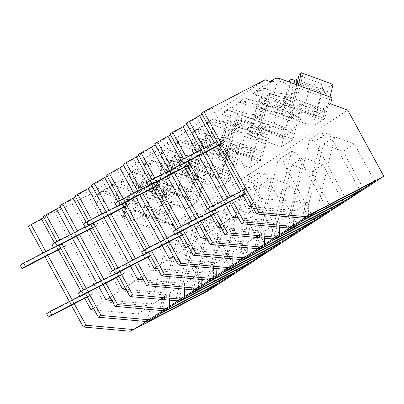 <?xml version="1.0" encoding="UTF-8"?>
<svg xmlns="http://www.w3.org/2000/svg" width="404" height="404" viewBox="0 0 404 404"><rect width="100%" height="100%" fill="white"/><g stroke="black" fill="none" stroke-linecap="round" stroke-linejoin="round"><path stroke-width="0.3" stroke-dasharray="2.02 1.52" d="M71.417 305.247L69.372 301.5M44.985 256.772L42.945 253.025M28.32 226.205L89.663 194.38L95.617 196.571A8.843 7.868 -123.1 0 1 97.975 194.006A8.843 7.868 -123.1 0 1 104.762 193.359L156.474 212.383L159.423 210.459L127.689 198.778L123.048 217.897L154.782 229.573L157.959 216.493L172.811 206.798L113.423 184.951A8.843 7.868 -123.1 0 1 115.781 182.386A8.843 7.868 -123.1 0 1 122.569 181.739L174.281 200.763L172.811 206.798M208.201 290.835L172.16 224.73L155.005 218.423L156.474 212.383M74.265 303.768L72.22 300.021M47.834 255.293L45.793 251.551M89.663 194.38L265.261 79.775M43.354 216.393L53.843 210.949L43.92 217.428M110.06 297.288L119.953 290.835L70.235 200.253L60.342 206.707M70.235 200.253L59.777 205.676M74.993 195.743L85.481 190.304L75.558 196.778M141.698 276.644L151.586 270.19L101.869 179.608L91.981 186.062M101.869 179.608L91.41 185.027M106.626 175.094L117.115 169.655L107.191 176.134M173.331 255.995L183.219 249.541L133.502 158.959L123.614 165.413M133.502 158.959L123.048 164.383M138.264 154.449L148.753 149.005L138.83 155.484M204.964 235.35L214.857 228.896L165.14 138.314L155.252 144.768M165.14 138.314L154.681 143.733M169.897 133.8L180.386 128.361L170.463 134.835M293.496 225.402L293.203 212.489L246.491 208.247L196.773 117.665L186.885 124.119M196.773 117.665L186.32 123.084M201.535 113.155L212.024 107.711L202.101 114.191M257.914 89.511A20.028 7.004 -166.4 0 0 258.454 90.294L260.161 88.158L265.494 88.456A20.028 7.004 13.6 0 0 285.209 93.945L280.568 113.064A20.028 7.004 13.6 0 1 254.737 102.591L257.914 89.511L264.453 85.244A20.023 6.999 -166.4 0 1 266.13 85.279L271.215 81.967M312.797 115.438L316.135 113.256L317.605 107.222L314.267 109.398L312.797 115.438L253.409 93.587L258.454 90.294M298.278 85.345L293.036 106.954L324.771 118.63L329.411 99.51L297.677 87.835L293.036 106.954L324.771 118.63L312.964 126.336L316.135 113.256L330.603 103.813M172.16 224.73L347.758 110.125M155.005 218.423L157.959 216.493L159.423 210.459M99.737 192.748A20.028 7.004 -166.4 0 0 100.278 193.526L101.98 191.39L107.312 191.693A20.028 7.004 13.6 0 0 127.033 197.182L122.392 216.302A20.028 7.004 13.6 0 1 96.561 205.828L99.737 192.748L106.277 188.481A20.023 6.999 -166.4 0 1 107.954 188.517L113.423 184.951M95.617 196.571L100.278 193.526M131.371 172.099A20.028 7.004 -166.4 0 0 131.911 172.882L133.618 170.746L138.951 171.049A20.028 7.004 13.6 0 0 158.666 176.538L154.025 195.652A20.028 7.004 13.6 0 1 128.199 185.184L131.371 172.099L137.91 167.837A20.023 6.999 -166.4 0 1 139.587 167.872L145.056 164.302L204.449 186.153L201.404 188.138L202.874 182.103L205.914 180.118L204.449 186.153M138.951 171.049L136.012 172.963L187.724 191.986L186.259 198.026L126.866 176.174L131.911 172.882M186.259 198.026L201.404 188.138L198.228 201.217L186.421 208.929L191.062 189.809L187.724 191.986M226.28 110.161A20.028 7.004 -166.4 0 0 226.821 110.938L228.523 108.802L233.855 109.105A20.028 7.004 13.6 0 0 253.576 114.595L248.935 133.709A20.028 7.004 13.6 0 1 223.104 123.24L226.28 110.161L232.815 105.893A20.023 6.999 -166.4 0 1 234.497 105.929L239.961 102.358L299.354 124.21L296.314 126.194L297.778 120.16L300.818 118.175L299.354 124.21M233.855 109.105L230.921 111.024L282.628 130.048L281.164 136.082L221.771 114.231L226.821 110.938M281.164 136.082L296.314 126.194L293.137 139.279L281.325 146.985L285.966 127.866L282.628 130.048M194.642 130.805A20.028 7.004 -166.4 0 0 195.183 131.588L196.889 129.452L202.222 129.755A20.028 7.004 13.6 0 0 221.937 135.244L217.296 154.358A20.028 7.004 13.6 0 1 191.466 143.885L194.642 130.805L201.182 126.538A20.023 6.999 -166.4 0 1 202.858 126.578L208.328 123.008L267.721 144.859L264.676 146.844L266.14 140.809L269.185 138.819L267.721 144.859M202.222 129.755L199.283 131.669L250.995 150.692L249.531 156.732L190.138 134.88L195.183 131.588M249.531 156.732L264.676 146.844L261.499 159.923L249.692 167.63L254.333 148.515L250.995 150.692M163.009 151.455A20.028 7.004 -166.4 0 0 163.549 152.232L165.251 150.096L170.584 150.399A20.028 7.004 13.6 0 0 190.304 155.888L185.663 175.008A20.028 7.004 13.6 0 1 159.833 164.534L163.009 151.455L169.544 147.187A20.023 6.999 -166.4 0 1 171.225 147.223L176.694 143.652L236.082 165.504L233.042 167.493L234.507 161.454L237.547 159.469L236.082 165.504M170.584 150.399L167.65 152.318L219.357 171.341L217.892 177.376L158.499 155.525L163.549 152.232M217.892 177.376L233.042 167.493L229.866 180.573L218.054 188.279L222.695 169.165L219.357 171.341M127.033 197.182L129.017 197.915L127.689 198.778M137.865 320.771L137.729 313.959L94.425 310.055M84.749 298.329L80.946 291.35M58.322 249.854L54.52 242.88M98.828 286.789L96.783 283.042M72.397 238.315L70.357 234.567M88.34 292.228L86.294 288.486M61.908 243.758L59.868 240.011M152.858 309.752L152.752 304.156L111.802 300.465M85.507 293.698L83.466 289.956M59.08 245.223L57.035 241.481M53.843 210.949L103.318 301.692L150.071 305.904L137.729 313.959M150.323 318.847L150.071 305.904M103.318 301.692L93.395 308.166M96.561 205.828L103.101 201.561L106.277 188.481M103.101 201.561A20.023 6.999 13.6 0 1 114.569 203.045A20.028 7.004 13.6 0 1 130.825 210.792L132.81 211.524L134.855 210.191L166.594 221.867L154.782 229.573M107.954 188.517L110.974 185.527L119.21 183.931A20.028 7.004 13.6 0 1 135.466 191.678L137.451 192.405L132.81 211.524M171.235 202.747L139.496 191.072L134.855 210.191L166.594 221.867L171.235 202.747L174.281 200.763M122.392 216.302L124.376 217.029L123.048 217.897L132.966 221.549L142.541 215.297L164.357 223.326L166.594 221.867L174.902 187.658L143.162 175.977L134.855 210.191L123.048 217.897L131.351 183.689L163.09 195.364L157.227 219.513L166.802 213.262L144.98 205.237L135.406 211.484L132.966 221.549M129.017 197.915L124.376 217.029M166.953 307.994L166.66 295.077L152.752 304.156M233.679 273.407L201.657 215.064L196.697 213.241L183.103 222.114L161.055 312.923M196.697 213.241L174.982 303.833M219.14 280.942L188.062 223.937L183.103 222.114M201.657 215.064L188.062 223.937M216.68 284.482L196.273 247.309L184.997 254.666L165.287 247.415L146.889 322.251M204.55 290.769L184.997 254.666M196.273 247.309L176.563 240.052L165.287 247.415M176.563 240.052L158.711 314.534M119.953 290.835L166.66 295.077M130.825 210.792L135.466 191.678M139.496 191.072L137.451 192.405M229.629 201.99L227.573 198.253M203.061 153.591L201.005 149.849M246.491 208.247L236.603 214.701M225.371 204.202L223.326 200.455M198.94 155.727L196.899 151.98M293.203 212.489L279.295 221.569L238.345 217.877M279.401 227.164L279.295 221.569M232.441 200.53L230.396 196.788M206.01 152.056L203.969 148.313M296.041 217.534L295.91 210.721L252.601 206.818M242.93 195.092L240.885 191.344M216.499 146.617L214.458 142.87M308.499 215.61L308.252 202.667L295.91 210.721M212.024 107.711L261.494 198.455L308.252 202.667M360.222 190.819L328.2 132.477L314.605 141.349L309.646 139.526L287.598 230.331M345.683 198.354L314.605 141.349M328.2 132.477L323.24 130.654L301.525 221.246M323.24 130.654L309.646 139.526M374.856 181.244L354.454 144.071L334.739 136.82L323.463 144.178L305.065 219.013M334.739 136.82L316.887 211.297M354.454 144.071L343.178 151.429L323.463 144.178M362.731 187.532L343.178 151.429M261.494 198.455L251.571 204.929M329.411 99.51L332.073 97.778M297.677 87.835L295.632 89.173L290.986 108.287L293.036 106.954L281.224 114.66L312.964 126.336M266.13 85.279L269.15 82.29L277.386 80.694A20.028 7.004 13.6 0 1 293.647 88.441L295.632 89.173M253.409 93.587L255.767 91.021L262.555 90.375L314.267 109.398M254.737 102.591L261.277 98.323L264.453 85.244M261.277 98.323A20.023 6.999 13.6 0 1 272.745 99.813A20.028 7.004 13.6 0 1 289.006 107.56L293.647 88.441M289.006 107.56L290.986 108.287M285.209 93.945L287.194 94.677L285.865 95.546L317.605 107.222M285.865 95.546L281.224 114.66L291.143 118.311L300.717 112.059L322.538 120.089L324.771 118.63L330.017 97.021M280.568 113.064L282.553 113.792L281.224 114.66L289.158 81.987M287.194 94.677L282.553 113.792M105.898 283.123L103.858 279.376M79.472 234.648L77.427 230.901M103.086 284.583L101.03 280.841M76.518 236.178L74.467 232.436M169.498 300.121L169.367 293.314L126.058 289.41M116.387 277.679L112.585 270.705M89.956 229.204L86.153 222.23M181.962 298.202L181.709 285.259L169.367 293.314M125.033 287.522L134.956 281.043L181.709 285.259M134.956 281.043L85.481 190.304M130.462 266.14L128.422 262.398M104.035 217.67L101.99 213.923M119.973 271.584L117.933 267.837M93.546 223.109L91.506 219.362M184.497 289.102L184.386 283.507L143.44 279.815M117.14 273.054L115.1 269.306M90.713 224.579L88.673 220.831M198.591 287.345L198.293 274.432L184.386 283.507M265.312 252.758L233.29 194.42L228.331 192.592L214.736 201.465L192.688 292.274M228.331 192.592L206.616 283.184M250.778 260.292L219.695 203.293L214.736 201.465M233.29 194.42L219.695 203.293M236.189 270.125L216.635 234.017L196.92 226.765L178.523 301.601M248.314 263.837L227.912 226.659L208.196 219.407L196.92 226.765M208.196 219.407L190.345 293.885M227.912 226.659L216.635 234.017M151.586 270.19L198.293 274.432M136.012 172.963A8.843 7.868 56.9 0 0 129.23 173.609A8.843 7.868 56.9 0 0 126.866 176.174M145.056 164.302A8.843 7.868 -123.1 0 1 147.42 161.736A8.843 7.868 -123.1 0 1 154.207 161.09L205.914 180.118M139.587 167.872L142.607 164.877L150.849 163.282A20.028 7.004 13.6 0 1 167.105 171.028L169.089 171.761L164.448 190.875L162.464 190.148L167.105 171.028M128.199 185.184L134.734 180.916L137.91 167.837M134.734 180.916A20.023 6.999 13.6 0 1 146.208 182.401A20.028 7.004 13.6 0 1 162.464 190.148M158.666 176.538L160.651 177.265L159.322 178.134L191.062 189.809M159.322 178.134L154.681 197.248L186.421 208.929M154.025 195.652L156.01 196.384L154.681 197.248L164.6 200.899L174.174 194.647L195.996 202.677L198.228 201.217L166.493 189.542L164.448 190.875M202.874 182.103L171.134 170.422L166.493 189.542L198.228 201.217L206.535 167.009L174.796 155.333L166.493 189.542L154.681 197.248L162.989 163.039L194.723 174.72L188.86 198.864L198.435 192.617L176.619 184.588L167.044 190.839L164.6 200.899M171.134 170.422L169.089 171.761M160.651 177.265L156.01 196.384M137.532 262.474L135.492 258.727M111.105 213.999L109.065 210.252M134.719 263.933L132.669 260.191M108.156 215.529L106.1 211.792M201.136 279.477L201 272.665L157.696 268.761M148.021 257.03L144.218 250.056M121.594 208.56L117.791 201.581M213.595 277.553L213.342 264.61L201 272.665M156.666 266.872L166.589 260.398L213.342 264.61M166.589 260.398L117.115 169.655M162.1 245.496L160.055 241.749M135.668 197.021L133.628 193.274M151.611 250.934L149.566 247.192M125.179 202.46L123.139 198.718M216.13 268.458L216.024 262.863L175.073 259.171M148.778 252.404L146.738 248.657M122.351 203.929L120.306 200.187M230.224 266.701L229.932 253.783L216.024 262.863M296.95 232.113L264.928 173.771L259.969 171.947L246.374 180.82L224.326 271.629M259.969 171.947L238.254 262.539M282.411 239.648L251.333 182.643L246.374 180.82M264.928 173.771L251.333 182.643M267.822 249.475L248.268 213.373L228.558 206.121L210.161 280.957M279.952 243.188L259.545 206.01L239.835 198.758L228.558 206.121M239.835 198.758L221.983 273.24M259.545 206.01L248.268 213.373M183.219 249.541L229.932 253.783M167.65 152.318A8.843 7.868 56.9 0 0 160.863 152.964A8.843 7.868 56.9 0 0 158.499 155.525M176.694 143.652A8.843 7.868 -123.1 0 1 179.053 141.092A8.843 7.868 -123.1 0 1 185.84 140.446L237.547 159.469M171.225 147.223L174.245 144.228L182.482 142.637A20.028 7.004 13.6 0 1 198.738 150.384L200.722 151.111L196.081 170.23L194.097 169.498L198.738 150.384M159.833 164.534L166.372 160.267L169.544 147.187M166.372 160.267A20.023 6.999 13.6 0 1 177.841 161.752A20.028 7.004 13.6 0 1 194.097 169.498M190.304 155.888L192.289 156.621L190.961 157.484L222.695 169.165M190.961 157.484L186.315 176.604L218.054 188.279M185.663 175.008L187.648 175.735L186.315 176.604L196.233 180.25L205.808 174.003L227.629 182.032L229.866 180.573L198.127 168.892L196.081 170.23M234.507 161.454L202.768 149.778L198.127 168.892L229.866 180.573L238.173 146.364L206.434 134.684L198.127 168.892L186.315 176.604L194.622 142.395L226.361 154.07L220.498 178.22L230.073 171.968L208.252 163.943L198.677 170.19L196.233 180.25M202.768 149.778L200.722 151.111M192.289 156.621L187.648 175.735M169.17 241.824L167.13 238.082M142.738 193.354L140.698 189.607M166.357 243.284L164.302 239.547M139.789 194.885L137.739 191.143M232.77 258.828L232.638 252.02L189.33 248.117M179.659 236.385L175.856 229.411M153.227 187.911L149.424 180.936M245.233 256.904L244.981 243.96L232.638 252.02M188.299 246.228L198.228 239.749L244.981 243.96M198.228 239.749L148.753 149.005M193.733 224.846L191.693 221.104M167.306 176.371L165.261 172.629M183.244 230.29L181.204 226.543M156.818 181.815L154.772 178.068M247.768 247.809L247.657 242.213L206.707 238.522M180.411 231.76L178.371 228.013M153.985 183.285L151.944 179.538M261.863 246.051L261.565 233.138L247.657 242.213M328.583 211.464L296.561 153.126L291.602 151.298L278.008 160.171L255.959 250.98M291.602 151.298L269.887 241.89M314.044 218.998L282.967 161.999L278.008 160.171M296.561 153.126L282.967 161.999M299.46 228.826L279.906 192.723L260.191 185.471L241.794 260.307M311.585 222.543L291.183 185.365L271.468 178.113L260.191 185.471M271.468 178.113L253.616 252.591M291.183 185.365L279.906 192.723M214.857 228.896L261.565 233.138M199.283 131.669A8.843 7.868 56.9 0 0 192.501 132.315A8.843 7.868 56.9 0 0 190.138 134.88M208.328 123.008A8.843 7.868 -123.1 0 1 210.691 120.442A8.843 7.868 -123.1 0 1 217.473 119.796L269.185 138.819M202.858 126.578L205.878 123.584L214.12 121.988A20.028 7.004 13.6 0 1 230.376 129.734L232.361 130.467L227.72 149.581L225.735 148.854L230.376 129.734M191.466 143.885L198.005 139.617L201.182 126.538M198.005 139.617A20.023 6.999 13.6 0 1 209.474 141.107A20.028 7.004 13.6 0 1 225.735 148.854M221.937 135.244L223.922 135.971L222.594 136.84L254.333 148.515M222.594 136.84L217.953 155.954L249.692 167.63M217.296 154.358L219.281 155.091L217.953 155.954L227.871 159.605L237.446 153.353L259.267 161.383L261.499 159.923L229.765 148.248L227.72 149.581M266.14 140.809L234.406 129.129L229.765 148.248L261.499 159.923L269.806 125.715L238.067 114.039L229.765 148.248L217.953 155.954L226.26 121.745L257.994 133.421L252.131 157.57L261.706 151.323L239.89 143.294L230.315 149.541L227.871 159.605M234.406 129.129L232.361 130.467M223.922 135.971L219.281 155.091M200.803 221.18L198.763 217.433M174.377 172.705L172.336 168.958M197.99 222.639L195.94 218.897M171.422 174.235L169.372 170.498M264.403 238.183L264.272 231.371L220.968 227.467M211.292 215.736L207.489 208.762M184.865 167.266L181.063 160.287M276.866 236.259L276.614 223.316L264.272 231.371M219.938 225.578L229.861 219.099L276.614 223.316M229.861 219.099L180.386 128.361M214.883 209.641L212.837 205.894M188.451 161.166L186.411 157.424M212.049 211.11L210.004 207.363M185.618 162.635L183.578 158.893M331.093 208.181L311.54 172.079L291.829 164.827L273.427 239.658M343.223 201.894L322.816 164.716L303.106 157.464L291.829 164.827M303.106 157.464L285.249 231.941M322.816 164.716L311.54 172.079M230.921 111.024A8.843 7.868 56.9 0 0 224.134 111.666A8.843 7.868 56.9 0 0 221.771 114.231M239.961 102.358A8.843 7.868 -123.1 0 1 242.324 99.793A8.843 7.868 -123.1 0 1 249.111 99.152L300.818 118.175M234.497 105.929L237.512 102.934L245.753 101.343A20.028 7.004 13.6 0 1 262.009 109.09L263.994 109.817L259.353 128.937L257.368 128.204L262.009 109.09M223.104 123.24L229.639 118.973L232.815 105.893M229.639 118.973A20.023 6.999 13.6 0 1 241.112 120.458A20.028 7.004 13.6 0 1 257.368 128.204M253.576 114.595L255.56 115.322L254.227 116.19L285.966 127.866M254.227 116.19L249.586 135.31L281.325 146.985M248.935 133.709L250.914 134.441L249.586 135.31L259.504 138.956L269.079 132.709L290.9 140.733L293.137 139.279L261.398 127.598L259.353 128.937M297.778 120.16L266.039 108.484L261.398 127.598L293.137 139.279L301.445 105.065L269.705 93.39L261.398 127.598L249.586 135.31L257.893 101.101L289.633 112.777L283.77 136.926L293.344 130.674L271.523 122.644L261.949 128.896L259.504 138.956M266.039 108.484L263.994 109.817M255.56 115.322L250.914 134.441M163.09 195.364L166.428 193.188L166.423 197.425L168.953 195.768L171.392 189.946L174.902 187.658M164.357 223.326L166.802 213.262M171.392 189.946L162.529 186.683A6.631 2.318 13.6 0 0 161.423 186.229A6.631 2.318 13.6 0 0 160.226 185.835L143.026 179.507L144.511 178.543L140.127 196.586L132.199 201.763L136.582 183.719L133.209 182.477L131.351 183.689M143.162 175.977L141.137 177.3L144.511 178.543M141.137 177.3L136.759 195.344L128.826 200.52L132.199 201.763M133.209 182.477L128.826 200.52M142.541 215.297L144.98 205.237M157.227 219.513L135.406 211.484M155.56 210.378A6.631 2.318 13.6 0 1 159.474 213.59A6.631 2.318 13.6 0 1 150.5 213.681A6.631 2.318 13.6 0 1 146.586 210.464A6.631 2.318 13.6 0 1 155.56 210.378M166.428 193.188L157.56 189.925A6.631 2.318 13.6 0 1 156.363 189.532A6.631 2.318 13.6 0 1 155.257 189.077L138.062 182.749L136.582 183.719M157.56 189.925C159.686 191.673 161.019 193.577 161.56 195.632A6.631 2.318 -166.4 0 0 164.115 194.476A6.631 2.318 -166.4 0 0 164.09 193.981L168.953 195.768M166.423 197.425L161.56 195.632M162.529 186.683C164.095 188.794 164.615 191.228 164.09 193.981M160.226 185.835C157.545 186.385 155.399 187.835 153.783 190.188L140.587 185.335L143.026 179.507M138.062 182.749L138.057 186.986L140.587 185.335M136.759 195.344L140.127 196.586M155.257 189.077C153.131 189.264 151.798 190.188 151.253 191.839A6.631 2.318 13.6 0 1 151.227 191.344A6.631 2.318 13.6 0 1 153.783 190.188M151.253 191.839L138.057 186.986M194.723 174.72L198.061 172.538L198.061 176.775L200.591 175.124L203.03 169.296L206.535 167.009M195.996 202.677L198.435 192.617M203.03 169.296L194.162 166.034A6.631 2.318 13.6 0 0 193.061 165.579A6.631 2.318 13.6 0 0 191.86 165.191L174.664 158.863L176.144 157.893L171.766 175.937L163.832 181.113L168.216 163.07L164.842 161.827L162.989 163.039M174.796 155.333L172.776 156.656L176.144 157.893M172.776 156.656L168.392 174.7L160.464 179.871L163.832 181.113M164.842 161.827L160.464 179.871M174.174 194.647L176.619 184.588M188.86 198.864L167.044 190.839M187.198 189.728A6.631 2.318 13.6 0 1 191.107 192.945A6.631 2.318 13.6 0 1 182.133 193.031A6.631 2.318 13.6 0 1 178.225 189.814A6.631 2.318 13.6 0 1 187.198 189.728M198.061 172.538L189.198 169.276A6.631 2.318 13.6 0 1 187.996 168.887A6.631 2.318 13.6 0 1 186.895 168.433L169.695 162.105L168.216 163.07M189.198 169.276C191.319 171.028 192.652 172.927 193.198 174.988A6.631 2.318 -166.4 0 0 195.753 173.826A6.631 2.318 -166.4 0 0 195.728 173.336L200.591 175.124M198.061 176.775L193.198 174.988M194.162 166.034C195.728 168.15 196.253 170.579 195.728 173.336M191.86 165.191C189.178 165.736 187.032 167.19 185.421 169.544L172.225 164.686L174.664 158.863M169.695 162.105L169.695 166.337L172.225 164.686M168.392 174.7L171.766 175.937M186.895 168.433C184.769 168.619 183.431 169.539 182.891 171.195A6.631 2.318 13.6 0 1 182.866 170.7A6.631 2.318 13.6 0 1 185.421 169.544M182.891 171.195L169.695 166.337M226.361 154.07L229.699 151.894L229.694 156.126L232.224 154.474L234.663 148.652L238.173 146.364M227.629 182.032L230.073 171.968M234.663 148.652L225.796 145.389A6.631 2.318 13.6 0 0 224.695 144.935A6.631 2.318 13.6 0 0 223.498 144.541L206.298 138.213L207.782 137.249L203.399 155.293L195.47 160.469L199.849 142.425L196.48 141.183L194.622 142.395M206.434 134.684L204.409 136.007L207.782 137.249M204.409 136.007L200.025 154.05L192.097 159.227L195.47 160.469M196.48 141.183L192.097 159.227M205.808 174.003L208.252 163.943M220.498 178.22L198.677 170.19M218.832 169.079A6.631 2.318 13.6 0 1 222.745 172.296A6.631 2.318 13.6 0 1 213.772 172.387A6.631 2.318 13.6 0 1 209.858 169.17A6.631 2.318 13.6 0 1 218.832 169.079M229.699 151.894L220.831 148.632A6.631 2.318 13.6 0 1 219.635 148.238A6.631 2.318 13.6 0 1 218.529 147.783L201.333 141.456L199.849 142.425M220.831 148.632C222.958 150.379 224.291 152.283 224.831 154.338A6.631 2.318 -166.4 0 0 227.386 153.182A6.631 2.318 -166.4 0 0 227.361 152.687L232.224 154.474M229.694 156.126L224.831 154.338M225.796 145.389C227.366 147.5 227.886 149.934 227.361 152.687M223.498 144.541C220.816 145.092 218.665 146.541 217.054 148.894L203.858 144.041L206.298 138.213M201.333 141.456L201.328 145.692L203.858 144.041M200.025 154.05L203.399 155.293M218.529 147.783C216.403 147.97 215.069 148.894 214.524 150.546A6.631 2.318 13.6 0 1 214.499 150.051A6.631 2.318 13.6 0 1 217.054 148.894M214.524 150.546L201.328 145.692M257.994 133.421L261.332 131.244L261.332 135.481L263.863 133.83L266.302 128.002L269.806 125.715M259.267 161.383L261.706 151.323M266.302 128.002L257.434 124.74A6.631 2.318 13.6 0 0 256.333 124.286A6.631 2.318 13.6 0 0 255.131 123.897L237.936 117.569L239.415 116.599L235.037 134.643L227.104 139.819L231.487 121.776L228.114 120.533L226.26 121.745M238.067 114.039L236.042 115.357L239.415 116.599M236.042 115.357L231.664 133.401L223.735 138.577L227.104 139.819M228.114 120.533L223.735 138.577M237.446 153.353L239.89 143.294M252.131 157.57L230.315 149.541M250.47 148.435A6.631 2.318 13.6 0 1 254.379 151.651A6.631 2.318 13.6 0 1 245.405 151.737A6.631 2.318 13.6 0 1 241.491 148.521A6.631 2.318 13.6 0 1 250.47 148.435M261.332 131.244L252.47 127.982A6.631 2.318 13.6 0 1 251.268 127.588A6.631 2.318 13.6 0 1 250.167 127.134L232.967 120.806L231.487 121.776M252.47 127.982C254.591 129.729 255.924 131.633 256.464 133.694A6.631 2.318 -166.4 0 0 259.02 132.532A6.631 2.318 -166.4 0 0 258.999 132.037L263.863 133.83M261.332 135.481L256.464 133.694M257.434 124.74C258.999 126.851 259.525 129.285 258.999 132.037M255.131 123.897C252.45 124.442 250.303 125.897 248.692 128.25L235.497 123.392L237.936 117.569M232.967 120.806L232.967 125.043L235.497 123.392M231.664 133.401L235.037 134.643M250.167 127.134C248.041 127.326 246.703 128.245 246.157 129.901A6.631 2.318 13.6 0 1 246.137 129.406A6.631 2.318 13.6 0 1 248.692 128.25M246.157 129.901L232.967 125.043M289.633 112.777L292.971 110.595L292.966 114.832L295.496 113.181L297.935 107.358L301.445 105.065M290.9 140.733L293.344 130.674M297.935 107.358L289.067 104.096A6.631 2.318 13.6 0 0 287.966 103.641A6.631 2.318 13.6 0 0 286.769 103.247L269.569 96.92L271.054 95.955L266.67 113.999L258.742 119.17L263.12 101.126L259.752 99.889L257.893 101.101M269.705 93.39L267.68 94.713L271.054 95.955M267.68 94.713L263.297 112.756L255.368 117.933L258.742 119.17M259.752 99.889L255.368 117.933M269.079 132.709L271.523 122.644M283.77 136.926L261.949 128.896M282.103 127.785A6.631 2.318 13.6 0 1 286.017 131.002A6.631 2.318 13.6 0 1 277.043 131.093A6.631 2.318 13.6 0 1 273.129 127.876A6.631 2.318 13.6 0 1 282.103 127.785M292.971 110.595L284.103 107.338A6.631 2.318 13.6 0 1 282.906 106.944A6.631 2.318 13.6 0 1 281.8 106.489L264.605 100.162L263.12 101.126M284.103 107.338C286.229 109.085 287.562 110.989 288.103 113.044A6.631 2.318 -166.4 0 0 290.658 111.888A6.631 2.318 -166.4 0 0 290.633 111.393L295.496 113.181M292.966 114.832L288.103 113.044M289.067 104.096C290.638 106.207 291.158 108.641 290.633 111.393M286.769 103.247C284.088 103.798 281.936 105.247 280.326 107.6L267.13 102.747L269.569 96.92M264.605 100.162L264.6 104.399L267.13 102.747M263.297 112.756L266.67 113.999M281.8 106.489C279.674 106.676 278.341 107.595 277.795 109.252A6.631 2.318 13.6 0 1 277.77 108.757A6.631 2.318 13.6 0 1 280.326 107.6M277.795 109.252L264.6 104.399M289.532 80.452L321.266 92.127L324.604 89.951L324.599 94.188L327.134 92.536L329.573 86.709L333.078 84.421M322.538 120.089L324.978 110.029L303.162 102L293.587 108.247L291.143 118.311M321.266 92.127L315.403 116.276L324.978 110.029M329.573 86.709L320.705 83.446A6.631 2.318 13.6 0 0 319.599 82.992A6.631 2.318 13.6 0 0 318.402 82.598L301.207 76.275L302.687 75.306L298.309 93.349L290.375 98.525L293.961 83.759M299.314 74.063L302.687 75.306M296.718 84.769L294.935 92.107L287.007 97.283L290.375 98.525M290.592 82.517L287.007 97.283M300.717 112.059L303.162 102M315.403 116.276L293.587 108.247M313.736 107.141A6.631 2.318 13.6 0 1 317.65 110.358A6.631 2.318 13.6 0 1 308.676 110.444A6.631 2.318 13.6 0 1 304.762 107.227A6.631 2.318 13.6 0 1 313.736 107.141M324.604 89.951L315.736 86.688A6.631 2.318 13.6 0 1 314.539 86.294A6.631 2.318 13.6 0 1 313.438 85.84L297.849 80.108M315.736 86.688C317.862 88.436 319.195 90.339 319.736 92.395A6.631 2.318 -166.4 0 0 322.291 91.238A6.631 2.318 -166.4 0 0 322.266 90.743L327.134 92.536M324.599 94.188L319.736 92.395M320.705 83.446C322.271 85.557 322.791 87.991 322.266 90.743M318.402 82.598C315.721 83.148 313.575 84.598 311.959 86.951L298.768 82.098L301.207 76.275M297.102 83.184L298.768 82.098M294.935 92.107L298.309 93.349M313.438 85.84C311.312 86.027 309.974 86.951 309.429 88.602A6.631 2.318 13.6 0 1 309.403 88.112A6.631 2.318 13.6 0 1 311.959 86.951M309.429 88.602L296.233 83.749M87.708 292.44L89.557 295.834L92.935 293.632L91.082 290.239L87.708 292.44L46.627 313.751M87.309 297.001L89.557 295.834M87.112 296.647L92.935 293.632M79.871 296.051L91.082 290.239M119.347 271.791L121.195 275.185L124.568 272.983L122.72 269.589L119.347 271.791L78.265 293.102M118.943 276.356L121.195 275.185M118.751 276.003L124.568 272.983M111.509 275.407L122.72 269.589M150.98 251.147L152.828 254.54L156.207 252.333L154.353 248.945L150.98 251.147L109.898 272.458M150.576 255.707L152.828 254.54M150.384 255.353L156.207 252.333M143.142 254.757L154.353 248.945M182.613 230.497L184.466 233.891L187.84 231.689L185.992 228.295L182.613 230.497L141.536 251.808M182.214 235.057L184.466 233.891M182.022 234.709L187.84 231.689M174.781 234.113L185.992 228.295M214.251 209.853L216.1 213.241L219.473 211.04L217.625 207.646L214.251 209.853L173.17 231.164M213.847 214.413L216.1 213.241M213.655 214.059L219.473 211.04M206.414 213.463L217.625 207.646M245.885 189.203L247.738 192.597L251.111 190.395L249.263 187.002L245.885 189.203L204.808 210.514M245.486 193.763L247.738 192.597M245.294 193.415L251.111 190.395M243.44 190.021L249.263 187.002M61.282 243.966L63.13 247.359L66.503 245.157L64.655 241.764L61.282 243.966L20.2 265.276M60.878 248.526L63.13 247.359M60.686 248.177L66.503 245.157M53.444 247.581L64.655 241.764M92.915 223.316L94.768 226.71L98.142 224.508L96.288 221.114L92.915 223.316L51.833 244.632M92.516 227.881L94.768 226.71M92.324 227.528L98.142 224.508M85.077 226.932L96.288 221.114M124.553 202.672L126.402 206.065L129.775 203.863L127.927 200.47L124.553 202.672L83.471 223.983M124.149 207.232L126.402 206.065M123.957 206.878L129.775 203.863M116.716 206.282L127.927 200.47M156.186 182.022L158.035 185.416L161.413 183.214L159.56 179.82L156.186 182.022L115.105 203.333M155.782 186.587L158.035 185.416M155.591 186.234L161.413 183.214M148.349 185.638L159.56 179.82M187.825 161.378L189.673 164.771L193.046 162.57L191.198 159.176L187.825 161.378L146.743 182.689M187.421 165.938L189.673 164.771M187.229 165.584L193.046 162.57M179.987 164.989L191.198 159.176M219.458 140.728L221.306 144.122L224.685 141.92L222.831 138.527L219.458 140.728L178.376 162.039M219.054 145.288L221.306 144.122M218.862 144.94L224.685 141.92M217.014 141.546L222.831 138.527M107.312 191.693L104.762 193.359M114.569 203.045L119.21 183.931L122.569 181.739M280.361 78.755L277.386 80.694L272.745 99.813M265.494 88.456L262.555 90.375M154.207 161.09L150.849 163.282L146.208 182.401M185.84 140.446L182.482 142.637L177.841 161.752M217.473 119.796L214.12 121.988L209.474 141.107M249.111 99.152L245.753 101.343L241.112 120.458M101.98 191.39L97.975 194.006M115.781 182.386L110.974 185.527M270.21 81.593L269.15 82.29M260.161 88.158L255.767 91.021M147.42 161.736L142.607 164.877M133.618 170.746L129.23 173.609M179.053 141.092L174.24 144.228M165.251 150.096L160.863 152.964M210.691 120.442L205.878 123.584M196.889 129.452L192.501 132.315M242.324 99.793L237.512 102.934M228.523 108.802L224.134 111.666M159.474 213.59L164.115 194.476M146.586 210.464L151.227 191.344M191.107 192.945L195.753 173.826M178.225 189.814L182.866 170.7M222.745 172.296L227.386 153.182M209.858 169.17L214.499 150.051M254.379 151.651L259.02 132.532M241.491 148.521L246.137 129.406M286.017 131.002L290.658 111.888M273.129 127.876L277.77 108.757M317.65 110.358L322.291 91.238M304.762 107.227L309.403 88.112"/><path stroke-width="0.61" d="M383.8 176.23L305.884 216.65L303.5 218.205L256.5 213.969L201.535 113.155L203.919 111.6L265.261 79.775L271.215 81.967A8.843 7.868 -123.1 0 1 273.574 79.401A8.843 7.868 -123.1 0 1 280.361 78.755L332.073 97.778L330.603 103.813L347.758 110.125L383.8 176.23L208.201 290.835L130.285 331.255L83.29 327.018L71.417 305.247M69.372 301.5L44.985 256.772M42.945 253.025L28.32 226.205L43.92 217.428M83.29 327.018L85.981 325.26L74.265 303.768M72.22 300.021L47.834 255.293M45.793 251.551L31.017 224.447M57.035 241.481L43.354 216.393L46.036 214.64L56.525 209.201L60.342 206.707M74.467 232.436L59.777 205.676L75.558 196.778M88.673 220.831L74.993 195.743L88.163 188.552L91.981 186.062M106.1 211.792L91.41 185.027L107.191 176.134M120.306 200.187L106.626 175.094L119.796 167.907L123.614 165.413M137.739 191.143L123.048 164.383L138.83 155.484M151.944 179.538L138.264 154.449L151.429 147.258L155.252 144.768M169.372 170.498L154.681 143.733L170.463 134.835M183.578 158.893L169.897 133.8L183.068 126.614L186.885 124.119M201.005 149.849L186.32 123.084L202.101 114.191M130.285 331.255L137.981 326.902L137.865 320.771M303.5 218.205L308.499 215.61L296.157 223.665L296.041 217.534M229.629 201.99L241.557 223.725L288.506 227.992L296.157 223.665M288.506 227.992L293.466 225.427L279.548 234.512L279.401 227.164M212.049 211.11L224.866 234.618L271.862 238.855L279.548 234.512M271.862 238.855L276.866 236.259L264.524 244.314L264.403 238.183M200.803 221.18L212.524 242.673L209.918 244.375L256.873 248.637L264.524 244.314M256.873 248.637L261.863 246.051L247.91 255.156L247.768 247.809M180.411 231.76L193.228 255.262L240.228 259.499L247.91 255.156M240.228 259.499L245.233 256.904L232.891 264.958L232.77 258.828M169.17 241.824L180.886 263.322L178.285 265.019L225.235 269.286L232.891 264.958M225.235 269.286L230.224 266.701L216.276 275.806L216.13 268.458M148.778 252.404L161.595 275.912L208.59 280.149L216.276 275.806M208.59 280.149L213.595 277.553L201.253 285.608L201.136 279.477M137.532 262.474L149.253 283.967L146.647 285.668L193.602 289.931L201.253 285.608M193.602 289.931L198.591 287.345L184.638 296.45L184.497 289.102M117.14 273.054L129.957 296.561L176.957 300.798L184.638 296.45M176.957 300.798L181.962 298.202L169.619 306.257L169.498 300.121M105.898 283.123L117.62 304.616L115.014 306.313L161.969 310.58L169.619 306.257M161.969 310.58L166.953 307.994L153.005 317.1L152.858 309.752M85.507 293.698L98.323 317.206L145.319 321.443L153.005 317.1M145.319 321.443L150.323 318.847L137.981 326.902M205.202 291.971L146.889 322.251L158.711 314.534L216.68 284.482L205.202 291.971L204.55 290.769M346.465 199.793L360.222 190.819L301.515 221.251L287.598 230.331L346.465 199.793L345.683 198.354M219.928 282.381L161.055 312.923L174.972 303.838L233.679 273.407L219.928 282.381L219.14 280.942M300.111 230.033L241.794 260.307L253.616 252.591L311.585 222.543L300.111 230.033L299.46 228.826M251.561 261.736L192.688 292.274L206.611 283.189L265.312 252.758L251.561 261.736L250.778 260.292M268.473 250.677L210.161 280.957L221.983 273.24L279.952 243.188L268.473 250.677L267.822 249.475M314.832 220.438L255.959 250.98L269.887 241.89L328.583 211.464L314.832 220.438L314.044 218.998M236.84 271.326L178.523 301.601L190.345 293.885L248.314 263.837L236.84 271.326L236.189 270.125M363.383 188.739L374.856 181.244L316.887 211.297L305.065 219.013L363.383 188.739L362.731 187.532M331.745 209.383L273.427 239.658L285.249 231.941L343.223 201.894L331.745 209.383L331.093 208.181M283.194 241.087L224.326 271.629L238.244 262.544L296.95 232.113L283.194 241.087L282.411 239.648M85.981 325.26L132.977 329.497M93.395 308.166L90.976 309.747L94.425 310.055M90.976 309.747L84.749 298.329M80.946 291.35L58.322 249.854M54.52 242.88L41.506 219.003M110.06 297.288L105.999 299.94L98.828 286.789M96.783 283.042L72.397 238.315M70.357 234.567L56.525 209.201M98.323 317.206L101.005 315.458L88.34 292.228M86.294 288.486L61.908 243.758M59.868 240.011L46.036 214.64M101.005 315.458L148 319.695M105.999 299.94L111.802 300.465M83.466 289.956L59.08 245.223M227.573 198.253L203.061 153.591M236.603 214.701L232.542 217.352L225.371 204.202M223.326 200.455L198.94 155.727M196.899 151.98L183.068 126.614M232.542 217.352L238.345 217.877M241.557 223.725L244.157 222.023L291.158 226.26M244.157 222.023L232.441 200.53M230.396 196.788L206.01 152.056M203.969 148.313L189.193 121.21M251.571 204.929L249.157 206.51L252.601 206.818M249.157 206.51L242.93 195.092M240.885 191.344L216.499 146.617M214.458 142.87L199.682 115.766M305.884 216.65L258.883 212.413L203.919 111.6M256.5 213.969L258.883 212.413M103.858 279.376L79.472 234.648M77.427 230.901L62.65 203.798M115.014 306.313L103.086 284.583M101.03 280.841L76.518 236.178M117.62 304.616L164.615 308.853M125.033 287.522L122.614 289.097L126.058 289.41M122.614 289.097L116.387 277.679M112.585 270.705L89.956 229.204M86.153 222.23L73.139 198.359M141.698 276.644L137.633 279.295L130.462 266.14M128.422 262.398L104.035 217.67M101.99 213.923L88.163 188.552M129.957 296.561L132.638 294.809L119.973 271.584M117.933 267.837L93.546 223.109M91.506 219.362L77.674 193.996M132.638 294.809L179.634 299.046M137.633 279.295L143.44 279.815M115.1 269.306L90.713 224.579M135.492 258.727L111.105 213.999M109.065 210.252L94.283 183.153M146.647 285.668L134.719 263.933M132.669 260.191L108.156 215.529M149.253 283.967L196.248 288.204M156.666 266.872L154.247 268.453L157.696 268.761M154.247 268.453L148.021 257.03M144.218 250.056L121.594 208.56M117.791 201.581L104.772 177.709M173.331 255.995L169.271 258.646L162.1 245.496M160.055 241.749L135.668 197.021M133.628 193.274L119.796 167.907M161.595 275.912L164.276 274.164L151.611 250.934M149.566 247.192L125.179 202.46M123.139 198.718L109.307 173.346M164.276 274.164L211.272 278.401M169.271 258.646L175.073 259.171M146.738 248.657L122.351 203.929M167.13 238.082L142.738 193.354M140.698 189.607L125.922 162.504M178.285 265.019L166.357 243.284M164.302 239.547L139.789 194.885M180.886 263.322L227.886 267.554M188.299 246.228L185.885 247.803L189.33 248.117M185.885 247.803L179.659 236.385M175.856 229.411L153.227 187.911M149.424 180.936L136.411 157.065M204.964 235.35L200.904 238.001L193.733 224.846M191.693 221.104L167.306 176.371M165.261 172.629L151.429 147.258M193.228 255.262L195.91 253.515L183.244 230.29M181.204 226.543L156.818 181.815M154.772 178.068L140.94 152.702M195.91 253.515L242.905 257.752M200.904 238.001L206.707 238.522M178.371 228.013L153.985 183.285M198.763 217.433L174.377 172.705M172.336 168.958L157.555 141.855M209.918 244.375L197.99 222.639M195.94 218.897L171.422 174.235M212.524 242.673L259.519 246.91M219.938 225.578L217.519 227.154L220.968 227.467M217.519 227.154L211.292 215.736M207.489 208.762L184.865 167.266M181.063 160.287L168.044 136.416M224.866 234.618L227.543 232.871L214.883 209.641M212.837 205.894L188.451 161.166M186.411 157.424L172.579 132.052M227.543 232.871L274.543 237.103M210.004 207.363L185.618 162.635M298.278 85.345L301.339 72.745L333.078 84.421L330.017 97.021M301.339 72.745L299.314 74.063L296.718 84.769M290.592 82.517L291.385 79.24L289.532 80.452L289.158 81.987M291.385 79.24L294.758 80.482L293.961 83.759M297.849 80.108L296.238 79.512L294.758 80.482M296.238 79.512L296.233 83.749L297.102 83.184M46.627 313.751L48.48 317.145L51.853 314.943L50.005 311.55L46.627 313.751M48.48 317.145L87.309 297.001M51.853 314.943L87.112 296.647M50.005 311.55L79.871 296.051M78.265 293.102L80.113 296.496L83.487 294.294L81.638 290.9L78.265 293.102M80.113 296.496L118.943 276.356M83.487 294.294L118.751 276.003M81.638 290.9L111.509 275.407M109.898 272.458L111.751 275.851L115.125 273.649L113.277 270.256L109.898 272.458M111.751 275.851L150.576 255.707M115.125 273.649L150.384 255.353M113.277 270.256L143.142 254.757M141.536 251.808L143.385 255.202L146.758 253L144.91 249.606L141.536 251.808M143.385 255.202L182.214 235.057M146.758 253L182.022 234.709M144.91 249.606L174.781 234.113M173.17 231.164L175.023 234.557L178.396 232.351L176.543 228.962L173.17 231.164M175.023 234.557L213.847 214.413M178.396 232.351L213.655 214.059M176.543 228.962L206.414 213.463M204.808 210.514L206.656 213.908L210.029 211.706L208.181 208.312L204.808 210.514M206.656 213.908L245.486 193.763M210.029 211.706L245.294 193.415M208.181 208.312L243.44 190.021M20.2 265.276L22.048 268.67L25.427 266.468L23.573 263.075L20.2 265.276M22.048 268.67L60.878 248.526M25.427 266.468L60.686 248.177M23.573 263.075L53.444 247.581M51.833 244.632L53.687 248.021L57.06 245.819L55.212 242.425L51.833 244.632M53.687 248.021L92.516 227.881M57.06 245.819L92.324 227.528M55.212 242.425L85.077 226.932M83.471 223.983L85.32 227.376L88.693 225.174L86.845 221.781L83.471 223.983M85.32 227.376L124.149 207.232M88.693 225.174L123.957 206.878M86.845 221.781L116.716 206.282M115.105 203.333L116.958 206.727L120.331 204.525L118.483 201.131L115.105 203.333M116.958 206.727L155.782 186.587M120.331 204.525L155.591 186.234M118.483 201.131L148.349 185.638M146.743 182.689L148.591 186.082L151.965 183.881L150.116 180.487L146.743 182.689M148.591 186.082L187.421 165.938M151.965 183.881L187.229 165.584M150.116 180.487L179.987 164.989M178.376 162.039L180.229 165.433L183.603 163.231L181.749 159.838L178.376 162.039M180.229 165.433L219.054 145.288M183.603 163.231L218.862 144.94M181.749 159.838L217.014 141.546M273.574 79.401L270.21 81.593"/></g></svg>
